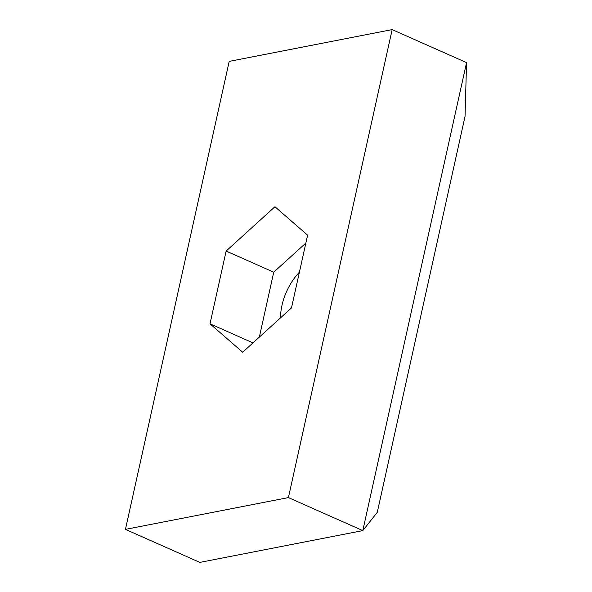 <?xml version="1.0" encoding="UTF-8"?>
<svg xmlns="http://www.w3.org/2000/svg" width="592" height="592" viewBox="0 0 592 592"><rect width="100%" height="100%" fill="white"/><g stroke="black" fill="none" stroke-linecap="round" stroke-linejoin="round"><path stroke-width="0.89" d="M392.163 29.6L288.415 497.591L125.445 529.374L229.2 61.39L392.163 29.6L466.555 62.626L465.046 116.372L377.259 512.361L362.8 530.61L466.555 62.626M288.415 497.591L362.8 530.61L199.837 562.4L125.445 529.374M307.611 235.172L274.932 206.741L226.129 251.067L210.005 323.809L242.683 352.233L291.486 307.914L307.611 235.172M305.872 243.016L273.733 272.202L226.129 251.067M252.976 342.886L210.005 323.809M273.733 272.202L259.348 337.1M299.389 272.261A40.545 21.808 -66.1 0 0 281.97 305.391A40.545 21.808 -66.1 0 0 280.571 317.823"/></g></svg>
